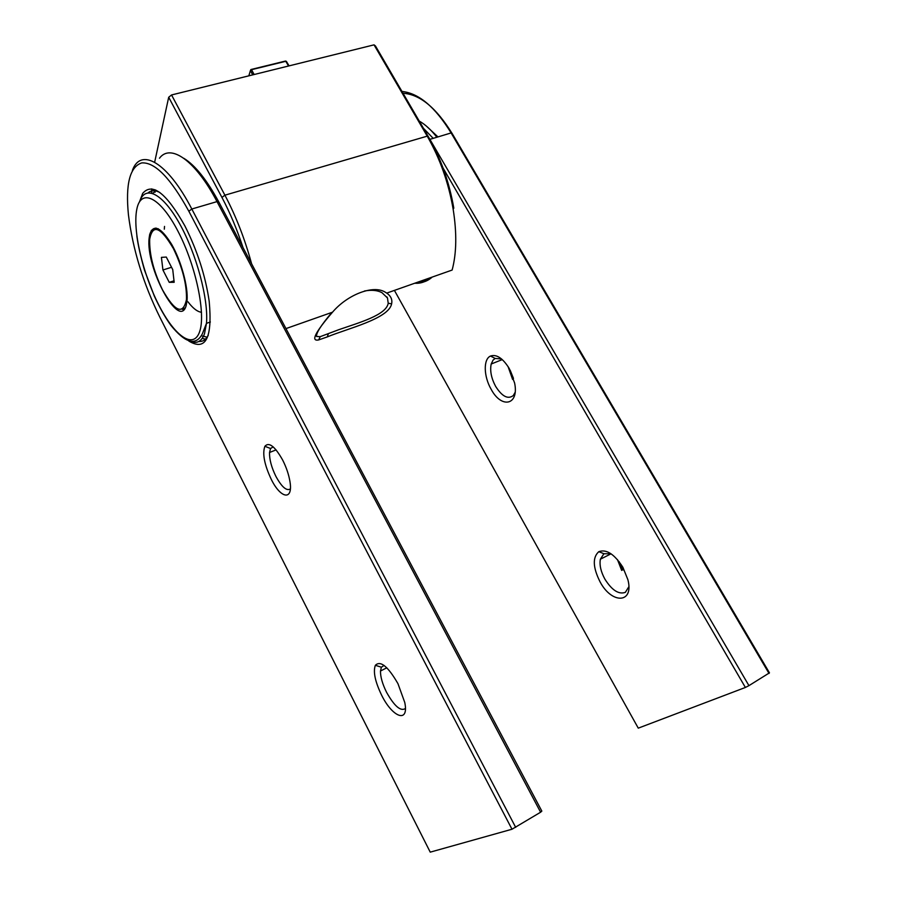 <?xml version="1.0" encoding="UTF-8"?>
<svg xmlns="http://www.w3.org/2000/svg" width="897" height="897" viewBox="0 0 897 897"><rect width="100%" height="100%" fill="white"/><g stroke="black" fill="none" stroke-linecap="round" stroke-linejoin="round"><path stroke-width="1.35" d="M182.181 309.263L183.863 309.667M149.687 234.476L149.137 238.075C145.46 267.654 179.411 330.522 186.139 305.653L187.058 300.484C188.247 286.816 181.216 260.971 171.562 244.197C160.675 226.952 153.387 223.712 149.687 234.476M155.988 228.04L154.867 229.352M201.5 312.257C198.035 311.943 194.156 309.241 189.839 304.161L188 301.841M164.308 229.195L164.521 226.414M364.518 290.987C371.65 289.709 377.469 290.269 381.987 292.691L387.482 297.961L388.21 303.242C386.349 315.094 358.979 322.685 338.853 329.67L320.251 336.655L316.585 336.465C315.935 333.303 321.036 325.286 331.89 312.414M318.659 339.929C310.519 341.589 315.139 332.339 332.518 312.19C347.52 294.508 373.444 284.551 385.306 292.22L386.742 293.095C390.901 296.021 392.527 299.609 391.608 303.859C388.793 318.805 347.184 328.616 327.282 336.913L318.659 339.929L320.251 336.655M386.742 293.095L452.133 270.053C456.607 253.313 456.943 232.985 453.131 209.068C448.545 182.64 439.911 158.332 427.23 136.153L224.912 195.187C236.012 216.233 244.903 239.095 251.586 263.774M154.654 162.211L168.692 97.257L221.94 197.43C230.058 212.78 237.077 229.497 242.997 247.572M374.038 44.85L427.23 136.153L428.542 137.039L375.462 45.96L374.038 44.85L171.551 94.959L224.912 195.187L221.94 197.43M453.131 209.068L453.804 208.149C449.33 182.371 440.92 158.657 428.542 137.039M168.692 97.257L171.551 94.959M419.807 282.667C424.382 282.252 428.519 280.38 432.219 277.072L424.359 281.176M182.696 308.994L185.219 307.884M162.447 289.742C175.072 311.965 183.078 315.239 186.464 299.564C186.901 284.607 182.562 267.642 173.435 248.66C160.641 226.874 152.725 223.667 149.698 239.05C149.216 254.098 153.465 270.995 162.447 289.742M166.293 257.058L172.74 269.605L174.175 282.286L169.241 282.342L162.929 269.986L161.415 257.372L166.293 257.058M171.54 267.284L162.929 269.986M174.007 280.817L169.241 282.342M158.22 228.735L155.461 229.284M250.88 69.54L251.53 69.697L250.409 70.583L250.88 69.54M286.435 61.736L285.089 61.153L251.328 69.428M600.362 559.223L611.048 553.797L603.905 553.729L600.362 559.223C599.342 565.054 600.855 571.692 604.903 579.148C611.945 590.282 618.762 594.689 625.355 592.356L628.819 586.773M622.888 567.296C614.4 554.111 606.383 548.908 598.815 551.677C592.424 557.362 592.839 567.42 600.071 581.861C611.866 604.309 634.157 603.625 627.9 579.731L622.888 567.296M501.501 358.912L495.166 358.441L493.092 360.067L491.197 364.014C489.818 370.764 491.298 378.22 495.626 386.372C502.085 396.519 507.971 399.58 513.297 395.555L515.102 392.393M509.216 368.454C502.78 358.161 496.534 354.023 490.491 356.053C483.191 359.136 483.662 376.493 491.13 389.242C501.546 409.054 519.285 405.242 514.609 383.008L509.216 368.454M617.472 559.627L621.688 570.436M508.05 366.537L512.602 379.42M619.177 561.713L622.922 570.01M510.09 370.057L513.476 378.411M436.783 137.14C431.087 129.818 425.234 124.459 419.235 121.073M423.474 128.327L433.094 138.228M443.084 168.075L745.385 687.461L638.272 728.151L394.411 290.393M745.385 687.461L748.939 685.644L423.485 128.361M403.045 93.277C419.852 94.263 436.278 107.775 452.335 133.821L769.458 672.84L748.939 685.644M769.021 673.445L451.113 132.935C435.18 107.012 418.798 93.176 401.979 91.449M405.388 708.529C400.656 711.601 394.388 706.208 386.596 692.361C382.447 684.019 380.406 676.899 380.485 671.012L381.382 667.211L384.084 665.439M290.348 488.966C286.547 491.197 281.725 487.004 275.906 476.397C271.466 467.337 269.335 459.376 269.537 452.492L270.569 448.511L273.17 446.874M381.617 695.175C375.092 681.619 373.006 671.662 375.361 665.305C380.429 660.237 387.953 666.359 397.965 683.682L404.771 702.497C409.2 723.722 392.561 717.611 381.617 695.175M271.298 479.413C264.38 464.702 262.238 453.658 264.884 446.291C268.943 441.705 274.874 446.291 282.656 460.049C286.334 467.326 288.756 474.457 289.933 481.454C293.33 500.941 280.783 498.822 271.298 479.413M139.416 202.004L142.701 193.371C152.299 182.158 166.349 192.978 184.849 225.831C197.306 250.532 205.424 275.682 209.192 301.269C212.555 338.034 205.772 351.299 188.841 341.062M159.812 192.474C155.125 190.063 151.245 190.164 148.196 192.765M159.475 158.22C170.464 143.273 195.288 160.159 217.007 201.612L540.599 812.222L541.833 811.101L219.036 202.386C206.949 180.005 195.232 165.328 183.885 158.332M155.103 189.783L155.069 192.283M151.716 193.057L151.728 188.863M540.599 812.222L511.985 829.232L430.235 852.15L159.789 317.078C143.206 283.396 132.756 249.288 128.428 214.742C125.423 184.143 129.841 166.876 141.692 162.918C154.889 161.965 170.609 178.077 188.852 211.255L191.812 209.012L515.685 827.359M132.397 170.441C140.616 147.119 167.447 161.875 191.812 209.012L217.007 201.612L219.036 202.386M511.985 829.232L188.852 211.255M198.887 341.443C202.857 341.779 205.985 339.728 208.272 335.287M136.804 209.315C140.807 187.955 160.137 196.69 178.055 231.392C196.062 265.815 206.041 314.41 199.56 331.856C193.348 349.841 174.22 335.725 158.511 304.453C142.713 273.406 132.532 230.193 136.804 209.315M190.781 341.477C197.071 343.932 201.634 341.376 204.471 333.807L206.478 323.335C208.597 299.363 196.589 253.974 179.568 223.645C162.581 193.102 145.011 184.704 139.629 201.657M430.65 277.622C425.974 281.793 420.648 283.665 414.683 283.25M425.01 279.606L417.811 282.14M288.565 66.008L285.762 61.299L251.53 69.697L254.143 74.518M248.828 75.83L250.409 70.583L252.73 74.866M452.335 133.821L451.113 132.935L429.876 139.36M429.472 278.036L424.18 281.254M156.033 190.198L152.826 193.393M151.279 230.417L151.492 232.088M201.208 335.702L207.151 337.205M202.184 338.416L205.536 339.122M136.826 235.821C138.026 244.982 140.605 256.475 144.552 270.3L154.34 296.111C159.554 307.469 165.048 317.19 170.834 325.297C185.387 343.237 195.882 346.107 202.318 333.919L206.478 323.335L210.38 322.012M332.518 312.19L285.964 328.594M388.21 303.242L391.608 303.859M328.403 333.628L327.282 336.913M386.865 296.896L387.482 297.961M415.087 283.104C420.256 283.183 424.976 281.523 429.248 278.115M187.125 299.351L186.464 299.564M286.435 61.444L289.069 65.873M285.571 61.052L286.39 61.388M603.905 553.729L598.815 551.677M495.166 358.441L490.491 356.053M491.197 364.014L502.275 359.585M437.882 136.826L426.299 126.029M386.809 667.794L380.485 671.012M276.085 449.879L269.537 452.492M381.382 667.211L375.361 665.305M270.569 448.511L264.884 446.291"/></g></svg>
